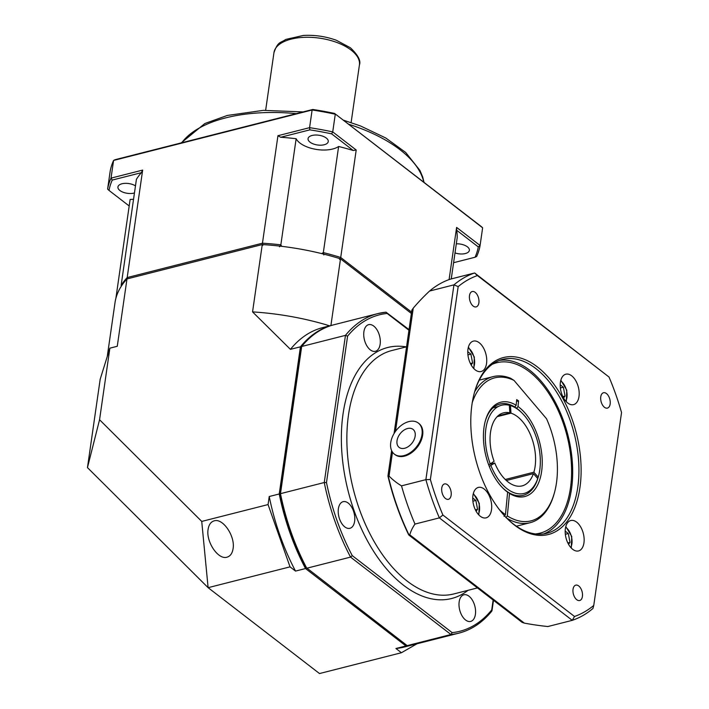 <?xml version="1.0" encoding="UTF-8"?>
<svg xmlns="http://www.w3.org/2000/svg" width="709" height="709" viewBox="0 0 709 709"><rect width="100%" height="100%" fill="white"/><g stroke="black" fill="none" stroke-linecap="round" stroke-linejoin="round"><path stroke-width="1.06" d="M505.242 479.488L533.868 472.212L538.211 477.122L537.83 478.424A47.095 26.818 -104.3 0 1 537.369 479.842L537.75 478.54L533.407 473.63L506.332 480.516M488.607 464.661L490.274 463.961A45.527 25.923 -104.3 0 1 509.328 405.273L507.981 404.068A47.095 26.818 -104.3 0 1 509.106 404.387L510.462 405.583A45.527 25.923 -104.3 0 1 522.143 413.117A45.527 25.923 -104.3 0 1 538.317 476.758L537.945 478.017A47.095 26.818 75.7 0 1 537.83 478.424L537.679 478.46M508.504 404.538L509.106 404.387A47.095 26.818 75.7 0 1 514.752 406.984L516.143 405.264A48.664 27.713 75.7 0 0 485.576 420.074A48.664 27.713 75.7 0 0 502.867 488.102A48.664 27.713 75.7 0 0 507.635 492.197L506.527 491.115A47.095 26.818 75.7 0 0 508.406 492.374L509.514 493.455A48.664 27.713 75.7 0 0 541.933 468.844A48.664 27.713 75.7 0 0 518.013 406.523L516.631 408.242A47.095 26.818 75.7 0 0 514.752 406.984M498.25 406.541L491.621 408.233M516.374 526.184L530.137 522.71A75.349 42.903 75.7 0 0 553.773 495.024L554.137 493.765A73.78 42.017 -104.3 0 1 507.316 515.913L505.934 517.632M554.137 493.765A73.78 42.017 -104.3 0 0 546.542 418.753L513.998 380.387L510.728 378.322A75.349 42.903 75.7 0 0 493.021 376.647A75.349 42.903 75.7 0 0 474.613 391.882M504.055 516.374L505.446 514.654A73.78 42.017 -104.3 0 1 499.517 509.824M472.265 402.588A73.78 42.017 -104.3 0 1 513.998 380.387M505.446 514.654L507.635 492.197M516.143 405.264L516.693 399.628L518.571 400.886L518.013 406.523M509.514 493.455L507.316 515.913M518.571 400.886L516.515 401.409M506.696 518.111A75.349 42.903 75.7 0 0 530.137 522.71M507.6 492.578L508.406 492.374A47.095 26.818 75.7 0 0 537.369 479.842M522.143 413.117L521.212 412.186A47.095 26.818 75.7 0 0 516.631 408.242M507.981 404.068A47.095 26.818 75.7 0 0 485.399 420.712M502.397 487.632A47.095 26.818 75.7 0 0 506.527 491.115M490.274 463.961L494.102 461.293A37.674 21.456 75.7 0 1 503.55 412.842A37.674 21.456 75.7 0 1 509.833 412.851L509.328 405.273M489.042 464.484L494.776 463.021L489.263 466.398M537.75 478.54A45.527 25.923 -104.3 0 1 490.947 465.689M494.776 463.021A37.674 21.456 75.7 0 0 522.108 485.878A37.674 21.456 75.7 0 0 533.407 473.63M498.028 415.846L509.833 412.851M510.462 405.583L510.967 413.161L497.177 416.662M533.868 472.212A37.674 21.456 75.7 0 0 510.967 413.161M560.216 384.801L563.354 387.211L565.055 396.083L563.575 397.997M562.857 396.641L565.055 396.083M560.367 387.974L563.354 387.211M467.772 351.708L470.909 354.128L472.611 362.999L471.13 364.913M470.413 363.549L472.611 362.999M467.922 354.881L470.909 354.128M415.164 436.088A11.379 7.569 127.6 0 1 400.328 448.088A11.379 7.569 127.6 0 1 402.792 431.001A11.379 7.569 127.6 0 1 415.164 436.088M422.006 434.635A19.622 13.054 127.6 0 1 410.715 452.369A19.622 13.054 127.6 0 1 394.39 454.15A19.622 13.054 127.6 0 1 396.039 430.638A19.622 13.054 127.6 0 1 418.354 423.069A19.622 13.054 127.6 0 1 422.006 434.635M418.354 423.069L419.001 423.565A19.622 13.054 127.6 0 1 422.653 435.14A19.622 13.054 127.6 0 1 411.371 452.874A19.622 13.054 127.6 0 1 395.046 454.646L394.39 454.15M474.658 391.722A89.715 51.083 -104.3 0 1 502.61 359.392A89.715 51.083 -104.3 0 1 574.219 433.757A89.715 51.083 -104.3 0 1 546.807 533.292A89.715 51.083 -104.3 0 1 513.502 524.102A89.715 51.083 -104.3 0 1 506.811 518.226M514.557 525.139A91.284 51.979 75.7 0 0 579.164 492.241A91.284 51.979 75.7 0 0 543.661 372.376A91.284 51.979 75.7 0 0 474.844 391.084A91.284 51.979 75.7 0 0 507.281 518.696A91.284 51.979 75.7 0 0 514.557 525.139M458.174 286.604A177.392 101.015 -104.3 0 1 477.414 275.562L609.013 377.02A177.392 101.015 -104.3 0 1 621.545 412.549L593.752 605.442A177.392 101.015 -104.3 0 1 574.512 616.484L442.903 515.026A177.392 101.015 -104.3 0 1 430.372 479.497L458.174 286.604L453.955 284.85L425.879 479.656A180.529 102.796 75.7 0 0 439.358 517.88L572.269 620.34A180.529 102.796 75.7 0 0 592.963 608.464L593.752 605.442M578.721 585.953A7.932 4.52 -104.3 0 1 582.497 594.151A7.932 4.52 -104.3 0 1 579.687 600.523A7.932 4.52 -104.3 0 1 573.359 593.947A7.932 4.52 -104.3 0 1 575.779 585.147A7.932 4.52 -104.3 0 1 578.721 585.953M451.146 495.245A7.932 4.52 -104.3 0 1 448.416 499.313A7.932 4.52 -104.3 0 1 442.079 492.737A7.932 4.52 -104.3 0 1 444.508 483.937A7.932 4.52 -104.3 0 1 449.471 487.145A7.932 4.52 -104.3 0 1 451.146 495.245M473.195 306.093A7.932 4.52 -104.3 0 1 469.42 297.895A7.932 4.52 -104.3 0 1 472.229 291.523A7.932 4.52 -104.3 0 1 478.566 298.099A7.932 4.52 -104.3 0 1 476.138 306.9A7.932 4.52 -104.3 0 1 473.195 306.093M600.771 396.801A7.932 4.52 -104.3 0 1 603.51 392.733A7.932 4.52 -104.3 0 1 609.837 399.309A7.932 4.52 -104.3 0 1 607.418 408.109A7.932 4.52 -104.3 0 1 602.446 404.901A7.932 4.52 -104.3 0 1 600.771 396.801M576.621 522.116A15.695 8.942 -104.3 0 1 584.101 538.326A15.695 8.942 -104.3 0 1 578.526 550.937A15.695 8.942 -104.3 0 1 566.004 537.927A15.695 8.942 -104.3 0 1 570.798 520.512A15.695 8.942 -104.3 0 1 576.621 522.116M491.505 509.789A15.695 8.942 -104.3 0 1 486.082 517.854A15.695 8.942 -104.3 0 1 473.559 504.835A15.695 8.942 -104.3 0 1 478.353 487.42A15.695 8.942 -104.3 0 1 488.182 493.765A15.695 8.942 -104.3 0 1 491.505 509.789M475.296 369.93A15.695 8.942 -104.3 0 1 467.825 353.72A15.695 8.942 -104.3 0 1 473.39 341.109A15.695 8.942 -104.3 0 1 485.922 354.119A15.695 8.942 -104.3 0 1 481.119 371.534A15.695 8.942 -104.3 0 1 475.296 369.93M560.42 382.257A15.695 8.942 -104.3 0 1 565.835 374.192A15.695 8.942 -104.3 0 1 578.367 387.211A15.695 8.942 -104.3 0 1 573.563 404.626A15.695 8.942 -104.3 0 1 563.735 398.281A15.695 8.942 -104.3 0 1 560.42 382.257M499.526 360.358A89.715 51.083 -104.3 0 1 567.971 435.344A89.715 51.083 -104.3 0 1 543.635 533.912M477.414 275.562L474.649 272.974A180.529 102.796 75.7 0 0 453.955 284.85L429.574 291.044A138.432 92.09 -52.4 0 0 413.241 308.158L411.84 310.196L394.062 433.536M609.013 377.02L474.649 272.974L450.277 279.169A180.529 102.796 75.7 0 0 429.574 291.044M574.512 616.484L572.269 620.34L547.889 626.534A138.432 66.85 -171.8 0 1 524.314 623.114L409.767 534.808L409.146 535.215A170.364 97.009 -104.3 0 1 388.16 475.695L389.046 476.058A138.432 92.09 -52.4 0 0 401.507 485.851L425.879 479.656L430.372 479.497M442.903 515.026L439.358 517.88L414.987 524.075A138.432 66.85 -171.8 0 0 409.767 534.808M401.507 485.851A180.529 102.796 75.7 0 0 414.987 524.075M388.629 476.519L388.16 475.695L388.629 476.519M387.956 476.067C392.875 496.77 399.779 516.347 408.668 534.79L409.146 535.215M408.898 535.082L522.134 622.378L524.314 623.114M492.223 364.32A87.907 50.055 -104.3 0 1 496.805 362.733A87.907 50.055 -104.3 0 1 566.97 435.601A87.907 50.055 -104.3 0 1 540.107 533.133A87.907 50.055 -104.3 0 1 535.322 533.921M459.166 601.844A13.737 7.826 -104.3 0 1 463.899 594.789A13.737 7.826 -104.3 0 1 474.862 606.177A13.737 7.826 -104.3 0 1 470.67 621.421A13.737 7.826 -104.3 0 1 462.064 615.864A13.737 7.826 -104.3 0 1 459.166 601.844M380.139 344.237A13.737 7.826 -104.3 0 1 375.407 351.292A13.737 7.826 -104.3 0 1 364.444 339.903A13.737 7.826 -104.3 0 1 368.636 324.66A13.737 7.826 -104.3 0 1 377.241 330.217A13.737 7.826 -104.3 0 1 380.139 344.237M348.225 503.089A13.737 7.826 -104.3 0 1 354.766 517.278A13.737 7.826 -104.3 0 1 349.892 528.311A13.737 7.826 -104.3 0 1 338.929 516.923A13.737 7.826 -104.3 0 1 343.129 501.68A13.737 7.826 -104.3 0 1 348.225 503.089M493.145 600.027L491.718 609.935A163.256 92.968 -104.3 0 1 452.147 632.632L352.258 555.626L350.556 557.106L306.775 568.228A164.834 93.863 -104.3 0 1 280.48 493.659L301.688 346.488A164.834 93.863 -104.3 0 1 334.028 324.731L377.8 313.608A164.834 93.863 75.7 0 0 345.46 335.366L301.688 346.488L301.307 347.906L280.215 494.315L280.48 493.659L324.252 482.537A164.834 93.863 75.7 0 0 350.556 557.106L450.959 634.511A164.834 93.863 75.7 0 0 458.998 633.11C471.574 629.849 482.519 622.502 491.842 611.052M452.147 632.632L450.959 634.511L407.188 645.633L305.987 567.386A163.256 92.968 -104.3 0 1 280.215 494.315M352.258 555.626A163.256 92.968 -104.3 0 1 326.486 482.554L324.252 482.537L345.46 335.366L347.587 336.146A163.256 92.968 -104.3 0 1 387.158 313.449L385.847 312.199A164.834 93.863 75.7 0 0 377.8 313.608L385.847 312.199M409.04 329.614L385.997 312.173M491.337 611.344L491.718 609.935L491.984 610.724L493.491 600.293M458.998 633.11L415.226 644.233A164.834 93.863 -104.3 0 1 407.188 645.633M107.608 189.108L110.152 171.418A188.372 90.974 8.2 0 1 113.582 160.438L312.12 109.984A188.372 90.974 8.2 0 1 335.277 114.211L332.725 131.901A188.372 90.974 -171.8 0 0 309.576 127.673L312.12 109.984L312.775 109.461L115.177 159.676L113.582 160.438L111.029 178.127A188.372 90.974 -171.8 0 0 107.608 189.108L109.018 190.42A186.804 90.211 8.2 0 1 112.244 180.077L141.357 172.686A164.834 79.603 -171.8 0 0 136.42 179.315L121.124 285.435A164.834 79.603 -171.8 0 1 127.177 277.573L262.454 243.196L277.946 135.711L309.576 127.673L309.833 129.862A186.804 90.211 8.2 0 1 331.635 133.85L353.242 150.503A164.834 79.603 -171.8 0 0 338.627 146.479L323.331 252.599A23.548 11.371 8.2 0 1 321.638 253.592M127.797 278.726L127.177 277.573L142.66 170.089L111.029 178.127L112.244 180.077M142.66 170.089L141.357 172.686M353.242 150.503L356.202 149.998L340.719 257.482A164.834 79.603 -171.8 0 0 323.331 252.599L323.809 254.93M115.868 298.4L130.128 199.459A23.548 11.371 8.2 0 0 133.54 199.256M281.792 246.342A23.548 11.371 8.2 0 1 280.844 244.844A164.834 79.603 -171.8 0 0 262.454 243.196L262.835 245.358M279.479 246.829L280.844 244.844L296.14 138.716A164.834 79.603 -171.8 0 0 280.711 137.262L277.946 135.711M338.627 146.479A23.548 11.371 8.2 0 1 315.31 149.244A23.548 11.371 8.2 0 1 296.14 138.716M134.444 192.972A10.201 4.928 8.2 0 1 123.384 192.334A10.201 4.928 8.2 0 1 117.924 186.972A10.201 4.928 8.2 0 1 121.983 183.773A10.201 4.928 8.2 0 1 135.472 185.882M456.312 243.825A10.201 4.928 8.2 0 1 469.376 250.357A10.201 4.928 8.2 0 1 465.317 253.556A10.201 4.928 8.2 0 1 455.001 252.927M326.291 138.042A10.201 4.928 8.2 0 1 328.258 141.561A10.201 4.928 8.2 0 1 317.455 144.982A10.201 4.928 8.2 0 1 308.06 138.654A10.201 4.928 8.2 0 1 315.319 135.029A10.201 4.928 8.2 0 1 326.291 138.042M451.252 278.921L457.172 237.869A164.834 79.603 -171.8 0 0 456.676 230.248L478.283 246.909A186.804 90.211 8.2 0 1 475.057 257.243L476.661 256.481A188.372 90.974 -171.8 0 0 480.082 245.5L482.634 227.811L481.225 226.499L334.577 113.44A186.804 90.211 -171.8 0 0 312.775 109.461M334.577 113.44L482.634 227.811M280.711 137.262L309.833 129.862M356.202 149.998L332.725 131.901L331.635 133.85M475.057 257.243L453.592 262.702M478.283 246.909L480.082 245.5L456.614 227.403L456.676 230.248M129.189 205.982L109.018 190.42M449.089 279.585L456.614 227.403M411.566 312.102L340.719 257.482L339.522 259.361M121.576 285.78L121.124 285.435M333.407 324.89A164.834 93.863 75.7 0 0 332.778 325.05A164.834 93.863 75.7 0 0 300.439 346.807L279.231 493.978A164.834 93.863 75.7 0 0 305.526 568.547L405.938 645.952A164.834 93.863 75.7 0 0 413.976 644.552A164.834 93.863 75.7 0 0 414.597 644.392M300.439 346.807L290.433 349.351L252.555 311.898L262.259 244.552A164.834 79.603 8.2 0 1 340.515 258.838L330.908 325.52M252.555 311.898A164.834 79.603 8.2 0 1 329.676 325.839M107.245 356.592L115.018 302.637A164.834 79.603 8.2 0 1 126.982 278.929L117.269 346.284L109.868 348.163L100.199 379.164L87.455 467.603L208.109 587.672L290.034 566.854L268.064 504.569L201.737 521.425L99.561 419.746L109.868 348.163M340.515 258.838L411.371 313.458M126.982 278.929L262.259 244.552M268.064 504.569L269.225 496.522L279.231 493.978M417.034 643.772L401.418 652.732L395.932 648.496L405.938 645.952M395.932 648.496A164.834 93.863 75.7 0 0 403.97 647.095L413.976 644.552M269.225 496.522A164.834 93.863 75.7 0 0 295.52 571.091L290.034 566.854M305.526 568.547L295.52 571.091M332.778 325.05L322.772 327.593A164.834 93.863 75.7 0 0 290.433 349.351M201.737 521.425L208.109 587.672L319.502 673.55L401.418 652.732M87.455 467.603L99.561 419.746M226.995 557.185C218.257 560.119 205.814 541.765 208.109 529.313C208.871 524.633 210.901 521.806 214.189 520.849C222.927 517.916 235.37 536.27 233.075 548.713C232.313 553.401 230.283 556.219 226.995 557.185M472.885 501.201L475.872 500.439L477.574 509.31L476.094 511.224M472.735 498.019L475.872 500.439M475.384 509.868L477.574 509.31M565.33 534.294L568.317 533.531L570.018 542.403L568.538 544.317M565.179 531.112L568.317 533.531M567.829 542.961L570.018 542.403M560.659 380.937A12.248 6.975 -104.3 0 1 565.8 401.17M468.215 347.853A12.248 6.975 -104.3 0 1 473.355 368.077M389.046 476.058L392.494 452.138M395.489 431.373L413.241 308.158M477.449 587.929L453.707 593.965A125.582 71.512 -104.3 0 1 353.472 489.857A125.582 71.512 -104.3 0 1 391.847 350.53L406.567 346.79M406.186 346.887A129.508 73.745 75.7 0 0 348.181 491.204A129.508 73.745 75.7 0 0 468.046 590.313M387.158 313.449L408.951 330.243M326.486 482.554L347.587 336.146M181.743 142.757A125.582 60.646 8.2 0 1 225.666 117.88A125.582 60.646 8.2 0 1 296.344 113.635M348.509 124.181A125.582 60.646 8.2 0 1 423.814 182.24M265.653 110.267L273.958 52.643A43.169 20.845 8.2 0 1 304.666 37.311A43.169 20.845 8.2 0 1 351.079 50.055A43.169 20.845 8.2 0 1 359.419 64.953L351.115 122.577M473.178 494.164A12.248 6.975 -104.3 0 1 478.318 514.397M565.622 527.257A12.248 6.975 -104.3 0 1 570.763 547.481M479.275 380.139L493.021 376.647M566.314 401.728L566.775 390.154L560.837 380.201M473.869 368.636L474.33 357.061L468.392 347.118M387.947 475.987L391.616 450.561M424.053 182.417L422.679 176.931L419.932 170.435L405.69 152.462L385.785 138.007L360.464 125.936L343.236 120.113M303.097 111.916L263.269 110.365L227.288 115.461L204.866 123.517L181.185 142.899M273.958 52.643C278.079 40.847 280.64 43.187 285.745 39.429L303.355 35.45C314.672 34.821 325.653 36.416 336.296 40.245L350.352 47.742C358.063 55.063 361.085 60.806 359.419 64.953M478.832 514.956L479.293 503.381L473.364 493.429M571.277 548.039L571.738 536.465L565.809 526.521"/></g></svg>
